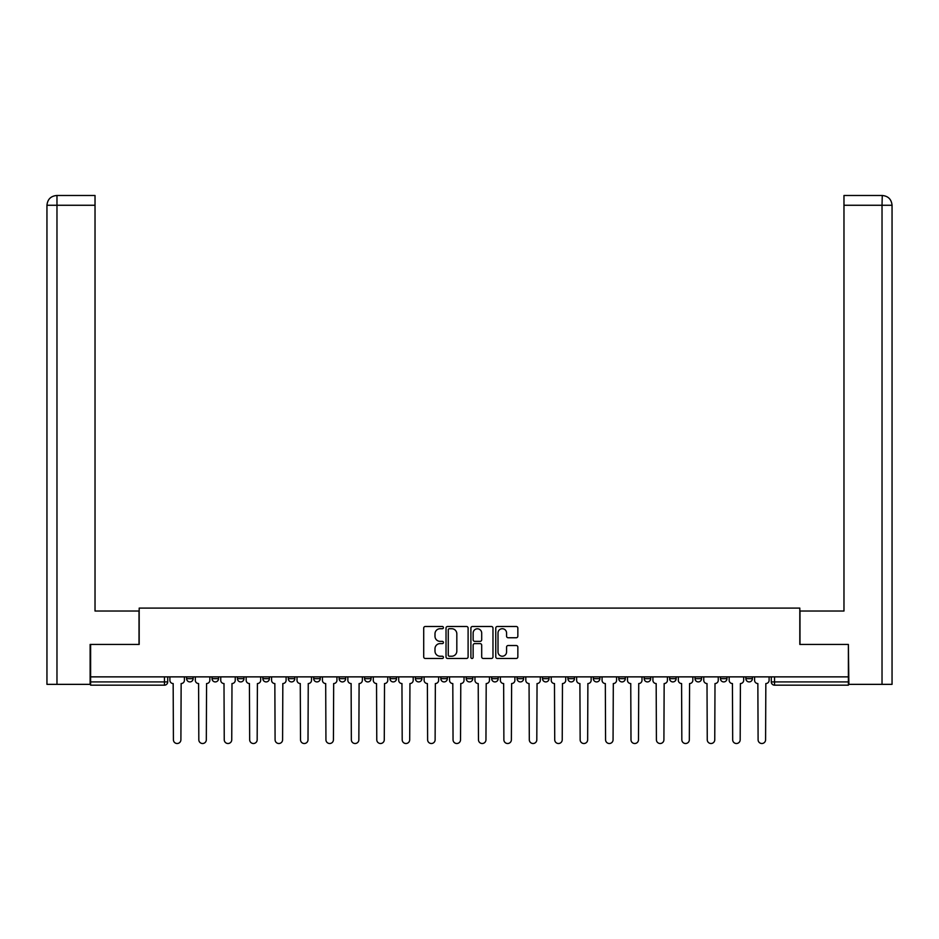 <?xml version="1.0" encoding="UTF-8"?>
<svg xmlns="http://www.w3.org/2000/svg" width="939" height="939" viewBox="0 0 939 939"><rect width="100%" height="100%" fill="white"/><g stroke="black" fill="none" stroke-linecap="round" stroke-linejoin="round"><path stroke-width="1.41" d="M443.431 627.604A1.115 1.115 0 0 0 442.304 626.489L425.308 626.489A1.596 1.596 0 0 0 423.712 628.085L423.712 656.877A1.596 1.596 0 0 0 425.308 658.474L442.304 658.474A1.115 1.115 0 0 0 443.431 657.359A1.115 1.115 0 0 0 442.304 656.232L440.109 656.232A5.118 5.118 0 0 1 434.992 651.114L434.992 648.72A5.118 5.118 0 0 1 440.109 643.602L442.304 643.602A1.115 1.115 0 0 0 443.431 642.476A1.115 1.115 0 0 0 442.304 641.36L440.109 641.36A5.118 5.118 0 0 1 434.992 636.243L434.992 633.837A5.118 5.118 0 0 1 440.109 628.719L442.304 628.719A1.115 1.115 0 0 0 443.431 627.604M695.036 678.662L695.036 676.866L695.036 678.662A3.263 3.263 0 0 0 698.287 681.914A3.263 3.263 0 0 1 695.036 678.662L701.55 678.662A3.263 3.263 0 0 1 698.287 681.914A3.263 3.263 0 0 0 701.55 678.662L701.55 676.866L701.55 678.662M466.237 676.866L466.237 678.662L472.763 678.662A3.263 3.263 0 0 1 469.5 681.914A3.263 3.263 0 0 1 466.237 678.662L466.237 676.866M389.978 676.866L389.978 678.662L396.493 678.662A3.263 3.263 0 0 1 393.241 681.914A3.263 3.263 0 0 1 389.978 678.662L389.978 676.866M339.132 676.866L339.132 678.662L345.658 678.662A3.263 3.263 0 0 1 342.395 681.914A3.263 3.263 0 0 1 339.132 678.662L339.132 676.866M313.708 676.866L313.708 678.662L320.234 678.662A3.263 3.263 0 0 1 316.971 681.914A3.263 3.263 0 0 1 313.708 678.662L313.708 676.866M262.873 676.866L262.873 678.662L269.387 678.662A3.263 3.263 0 0 1 266.124 681.914A3.263 3.263 0 0 1 262.873 678.662L262.873 676.866M516.25 637.757A1.596 1.596 0 0 0 517.847 636.161L517.847 628.085A1.596 1.596 0 0 0 516.25 626.489L497.377 626.489A1.596 1.596 0 0 0 495.769 628.085L495.769 656.877A1.596 1.596 0 0 0 497.377 658.474L516.25 658.474A1.596 1.596 0 0 0 517.847 656.877L517.847 647.124A1.596 1.596 0 0 0 516.25 645.516L508.163 645.516A1.596 1.596 0 0 0 506.567 647.124L506.567 651.959A4.284 4.284 0 0 1 502.295 656.232A4.284 4.284 0 0 1 498.01 651.959L498.01 633.003A4.284 4.284 0 0 1 502.295 628.719A4.284 4.284 0 0 1 506.567 633.003L506.567 636.161A1.596 1.596 0 0 0 508.163 637.757L516.25 637.757M56.974 684.355L46.95 684.355L46.95 205.265C47.525 199.326 50.776 196.075 56.727 195.488L95.027 195.488L95.027 205.265L56.974 205.265L56.974 684.355L90.132 684.355L90.132 644.436L139.183 644.436L139.183 608.096L799.817 608.096L799.817 644.436L848.375 644.436L848.375 676.866L90.625 676.866L90.625 681.914L167.705 681.914L167.705 676.866L167.705 681.914A3.263 3.263 0 0 1 164.442 685.177L90.625 685.177L90.625 681.914M90.625 644.436L90.625 676.866M468.103 628.085A1.596 1.596 0 0 0 466.495 626.489L447.621 626.489A1.596 1.596 0 0 0 446.025 628.085L446.025 656.877A1.596 1.596 0 0 0 447.621 658.474L466.495 658.474A1.596 1.596 0 0 0 468.103 656.877L468.103 628.085M472.505 626.489L491.379 626.489A1.596 1.596 0 0 1 492.975 628.085L492.975 656.877A1.596 1.596 0 0 1 491.379 658.474L483.292 658.474A1.596 1.596 0 0 1 481.695 656.877L481.695 645.199A1.596 1.596 0 0 0 480.099 643.602L474.735 643.602A1.596 1.596 0 0 0 473.139 645.199L473.139 657.359A1.115 1.115 0 0 1 472.024 658.474A1.115 1.115 0 0 1 470.897 657.359L470.897 628.085A1.596 1.596 0 0 1 472.505 626.489M771.295 676.866L771.295 681.914L848.375 681.914L848.375 685.177L774.558 685.177A3.263 3.263 0 0 1 771.295 681.914L771.295 676.866M848.375 676.866L848.375 681.914M752.397 676.866L752.397 678.662A3.263 3.263 0 0 1 749.134 681.914A3.263 3.263 0 0 1 745.871 678.662L752.397 678.662M745.871 676.866L745.871 678.662M720.459 676.866L720.459 678.662L726.974 678.662L726.974 676.866L726.974 678.662A3.263 3.263 0 0 1 723.711 681.914A3.263 3.263 0 0 1 720.459 678.662A3.263 3.263 0 0 0 723.711 681.914M669.613 676.866L669.613 678.662L676.127 678.662L676.127 676.866L676.127 678.662A3.263 3.263 0 0 1 672.876 681.914A3.263 3.263 0 0 1 669.613 678.662A3.263 3.263 0 0 0 672.876 681.914M650.704 678.662L650.704 676.866L650.704 678.662A3.263 3.263 0 0 1 647.452 681.914A3.263 3.263 0 0 1 644.189 678.662L650.704 678.662A3.263 3.263 0 0 1 647.452 681.914M644.189 676.866L644.189 678.662M625.292 676.866L625.292 678.662A3.263 3.263 0 0 1 622.029 681.914A3.263 3.263 0 0 1 618.766 678.662L625.292 678.662A3.263 3.263 0 0 1 622.029 681.914M618.766 676.866L618.766 678.662M599.868 676.866L599.868 678.662A3.263 3.263 0 0 1 596.605 681.914A3.263 3.263 0 0 1 593.342 678.662L599.868 678.662M593.342 676.866L593.342 678.662M574.445 676.866L574.445 678.662A3.263 3.263 0 0 1 571.182 681.914A3.263 3.263 0 0 1 567.931 678.662L574.445 678.662M567.931 676.866L567.931 678.662M549.022 676.866L549.022 678.662A3.263 3.263 0 0 1 545.759 681.914A3.263 3.263 0 0 1 542.507 678.662L549.022 678.662M542.507 676.866L542.507 678.662M523.598 676.866L523.598 678.662A3.263 3.263 0 0 1 520.347 681.914A3.263 3.263 0 0 1 517.084 678.662A3.263 3.263 0 0 0 520.347 681.914M517.084 676.866L517.084 678.662L523.598 678.662M498.186 676.866L498.186 678.662A3.263 3.263 0 0 1 494.923 681.914A3.263 3.263 0 0 1 491.66 678.662A3.263 3.263 0 0 0 494.923 681.914M491.66 676.866L491.66 678.662L498.186 678.662M472.763 676.866L472.763 678.662A3.263 3.263 0 0 1 469.5 681.914M447.34 676.866L447.34 678.662A3.263 3.263 0 0 1 444.077 681.914A3.263 3.263 0 0 1 440.814 678.662L447.34 678.662M440.814 676.866L440.814 678.662M421.916 676.866L421.916 678.662A3.263 3.263 0 0 1 418.653 681.914A3.263 3.263 0 0 1 415.402 678.662L421.916 678.662L421.916 676.866M415.402 676.866L415.402 678.662M396.493 676.866L396.493 678.662M371.069 676.866L371.069 678.662A3.263 3.263 0 0 1 367.818 681.914A3.263 3.263 0 0 1 364.555 678.662L371.069 678.662L371.069 676.866M364.555 676.866L364.555 678.662M345.658 676.866L345.658 678.662L345.658 676.866M320.234 678.662L320.234 676.866L320.234 678.662A3.263 3.263 0 0 1 316.971 681.914M294.811 676.866L294.811 678.662A3.263 3.263 0 0 1 291.548 681.914A3.263 3.263 0 0 1 288.296 678.662A3.263 3.263 0 0 0 291.548 681.914A3.263 3.263 0 0 0 294.811 678.662L294.811 676.866M288.296 676.866L288.296 678.662L294.811 678.662M269.387 676.866L269.387 678.662M243.964 676.866L243.964 678.662A3.263 3.263 0 0 1 240.713 681.914A3.263 3.263 0 0 1 237.45 678.662A3.263 3.263 0 0 0 240.713 681.914A3.263 3.263 0 0 0 243.964 678.662L237.45 678.662L237.45 676.866M212.026 676.866L212.026 678.662L218.541 678.662L218.541 676.866L218.541 678.662A3.263 3.263 0 0 1 215.289 681.914A3.263 3.263 0 0 1 212.026 678.662A3.263 3.263 0 0 0 215.289 681.914M186.603 676.866L186.603 678.662L193.129 678.662L193.129 676.866L193.129 678.662A3.263 3.263 0 0 1 189.866 681.914A3.263 3.263 0 0 1 186.603 678.662A3.263 3.263 0 0 0 189.866 681.914M164.442 676.866L164.442 685.177A3.263 3.263 0 0 0 167.705 681.914M449.382 628.719A1.115 1.115 0 0 0 448.267 629.846L448.267 655.117A1.115 1.115 0 0 0 449.382 656.232L451.706 656.232A5.118 5.118 0 0 0 456.824 651.114L456.824 633.837A5.118 5.118 0 0 0 451.706 628.719L449.382 628.719M481.695 633.086A4.284 4.284 0 0 0 477.423 628.801A4.284 4.284 0 0 0 473.139 633.086L473.139 639.764A1.596 1.596 0 0 0 474.735 641.36L480.099 641.36A1.596 1.596 0 0 0 481.695 639.764L481.695 633.086M169.9 676.866L169.9 680.282A3.263 3.263 0 0 0 173.163 683.545L173.41 739.768A3.744 3.744 0 0 0 177.154 743.512A3.744 3.744 0 0 0 180.898 739.768L181.145 683.545A3.263 3.263 0 0 0 184.408 680.282L184.408 676.866M195.324 676.866L195.324 680.282A3.263 3.263 0 0 0 198.587 683.545L198.822 739.768A3.744 3.744 0 0 0 202.578 743.512A3.744 3.744 0 0 0 206.322 739.768L206.568 683.545A3.263 3.263 0 0 0 209.831 680.282L209.831 676.866M220.747 676.866L220.747 680.282A3.263 3.263 0 0 0 223.998 683.545L224.245 739.768A3.744 3.744 0 0 0 228.001 743.512A3.744 3.744 0 0 0 231.745 739.768L231.992 683.545A3.263 3.263 0 0 0 235.243 680.282L235.243 676.866M139.019 644.436L139.019 611.031L95.027 611.031L95.027 205.265M56.716 195.488C50.788 196.063 47.537 199.326 46.95 205.265L46.95 586.582L46.95 205.265L56.974 205.265L56.974 195.488L95.027 195.488M799.981 644.436L799.981 611.031L843.973 611.031L843.973 195.488L882.261 195.488L882.026 205.265L843.973 205.265M892.05 586.582L892.05 205.265L892.05 684.355L848.868 684.355L848.375 644.436M882.026 684.355L882.026 205.265L892.05 205.265C891.463 199.326 888.212 196.063 882.284 195.488M246.171 676.866L246.171 680.282A3.263 3.263 0 0 0 249.422 683.545L249.668 739.768A3.744 3.744 0 0 0 253.413 743.512A3.744 3.744 0 0 0 257.169 739.768L257.415 683.545A3.263 3.263 0 0 0 260.666 680.282L260.666 676.866M271.582 676.866L271.582 680.282A3.263 3.263 0 0 0 274.845 683.545L275.092 739.768A3.744 3.744 0 0 0 278.836 743.512A3.744 3.744 0 0 0 282.592 739.768L282.827 683.545A3.263 3.263 0 0 0 286.09 680.282L286.09 676.866M297.006 676.866L297.006 680.282A3.263 3.263 0 0 0 300.269 683.545L300.515 739.768A3.744 3.744 0 0 0 304.259 743.512A3.744 3.744 0 0 0 308.004 739.768L308.25 683.545A3.263 3.263 0 0 0 311.513 680.282L311.513 676.866M322.429 676.866L322.429 680.282A3.263 3.263 0 0 0 325.692 683.545L325.939 739.768A3.744 3.744 0 0 0 329.683 743.512A3.744 3.744 0 0 0 333.427 739.768L333.674 683.545A3.263 3.263 0 0 0 336.937 680.282L336.937 676.866M347.853 676.866L347.853 680.282A3.263 3.263 0 0 0 351.116 683.545L351.35 739.768A3.744 3.744 0 0 0 355.106 743.512A3.744 3.744 0 0 0 358.851 739.768L359.097 683.545A3.263 3.263 0 0 0 362.36 680.282L362.36 676.866M373.276 676.866L373.276 680.282A3.263 3.263 0 0 0 376.527 683.545L376.774 739.768A3.744 3.744 0 0 0 380.53 743.512A3.744 3.744 0 0 0 384.274 739.768L384.521 683.545A3.263 3.263 0 0 0 387.772 680.282L387.772 676.866M398.699 676.866L398.699 680.282A3.263 3.263 0 0 0 401.951 683.545L402.197 739.768A3.744 3.744 0 0 0 405.941 743.512A3.744 3.744 0 0 0 409.697 739.768L409.944 683.545A3.263 3.263 0 0 0 413.195 680.282L413.195 676.866M424.111 676.866L424.111 680.282A3.263 3.263 0 0 0 427.374 683.545L427.621 739.768A3.744 3.744 0 0 0 431.365 743.512A3.744 3.744 0 0 0 435.121 739.768L435.356 683.545A3.263 3.263 0 0 0 438.619 680.282L438.619 676.866M449.535 676.866L449.535 680.282A3.263 3.263 0 0 0 452.798 683.545L453.044 739.768A3.744 3.744 0 0 0 456.788 743.512A3.744 3.744 0 0 0 460.533 739.768L460.779 683.545A3.263 3.263 0 0 0 464.042 680.282L464.042 676.866M474.958 676.866L474.958 680.282A3.263 3.263 0 0 0 478.221 683.545L478.467 739.768A3.744 3.744 0 0 0 482.212 743.512A3.744 3.744 0 0 0 485.956 739.768L486.202 683.545A3.263 3.263 0 0 0 489.465 680.282L489.465 676.866M500.381 676.866L500.381 680.282A3.263 3.263 0 0 0 503.644 683.545L503.879 739.768A3.744 3.744 0 0 0 507.635 743.512A3.744 3.744 0 0 0 511.379 739.768L511.626 683.545A3.263 3.263 0 0 0 514.889 680.282L514.889 676.866M525.805 676.866L525.805 680.282A3.263 3.263 0 0 0 529.056 683.545L529.303 739.768A3.744 3.744 0 0 0 533.059 743.512A3.744 3.744 0 0 0 536.803 739.768L537.049 683.545A3.263 3.263 0 0 0 540.301 680.282L540.301 676.866M551.228 676.866L551.228 680.282A3.263 3.263 0 0 0 554.48 683.545L554.726 739.768A3.744 3.744 0 0 0 558.47 743.512A3.744 3.744 0 0 0 562.226 739.768L562.473 683.545A3.263 3.263 0 0 0 565.724 680.282L565.724 676.866M576.64 676.866L576.64 680.282A3.263 3.263 0 0 0 579.903 683.545L580.149 739.768A3.744 3.744 0 0 0 583.894 743.512A3.744 3.744 0 0 0 587.65 739.768L587.884 683.545A3.263 3.263 0 0 0 591.147 680.282L591.147 676.866M602.063 676.866L602.063 680.282A3.263 3.263 0 0 0 605.326 683.545L605.573 739.768A3.744 3.744 0 0 0 609.317 743.512A3.744 3.744 0 0 0 613.061 739.768L613.308 683.545A3.263 3.263 0 0 0 616.571 680.282L616.571 676.866M627.487 676.866L627.487 680.282A3.263 3.263 0 0 0 630.75 683.545L630.996 739.768A3.744 3.744 0 0 0 634.741 743.512A3.744 3.744 0 0 0 638.485 739.768L638.731 683.545A3.263 3.263 0 0 0 641.994 680.282L641.994 676.866M652.91 676.866L652.91 680.282A3.263 3.263 0 0 0 656.173 683.545L656.408 739.768A3.744 3.744 0 0 0 660.164 743.512A3.744 3.744 0 0 0 663.908 739.768L664.155 683.545A3.263 3.263 0 0 0 667.418 680.282L667.418 676.866M678.334 676.866L678.334 680.282A3.263 3.263 0 0 0 681.585 683.545L681.831 739.768A3.744 3.744 0 0 0 685.587 743.512A3.744 3.744 0 0 0 689.332 739.768L689.578 683.545A3.263 3.263 0 0 0 692.829 680.282L692.829 676.866M703.757 676.866L703.757 680.282A3.263 3.263 0 0 0 707.008 683.545L707.255 739.768A3.744 3.744 0 0 0 710.999 743.512A3.744 3.744 0 0 0 714.755 739.768L715.002 683.545A3.263 3.263 0 0 0 718.253 680.282L718.253 676.866M729.169 676.866L729.169 680.282A3.263 3.263 0 0 0 732.432 683.545L732.678 739.768A3.744 3.744 0 0 0 736.422 743.512A3.744 3.744 0 0 0 740.178 739.768L740.413 683.545A3.263 3.263 0 0 0 743.676 680.282L743.676 676.866M754.592 676.866L754.592 680.282A3.263 3.263 0 0 0 757.855 683.545L758.102 739.768A3.744 3.744 0 0 0 761.846 743.512A3.744 3.744 0 0 0 765.59 739.768L765.837 683.545A3.263 3.263 0 0 0 769.1 680.282L769.1 676.866M774.558 676.866L774.558 685.177M46.95 205.265L46.95 586.582"/></g></svg>
